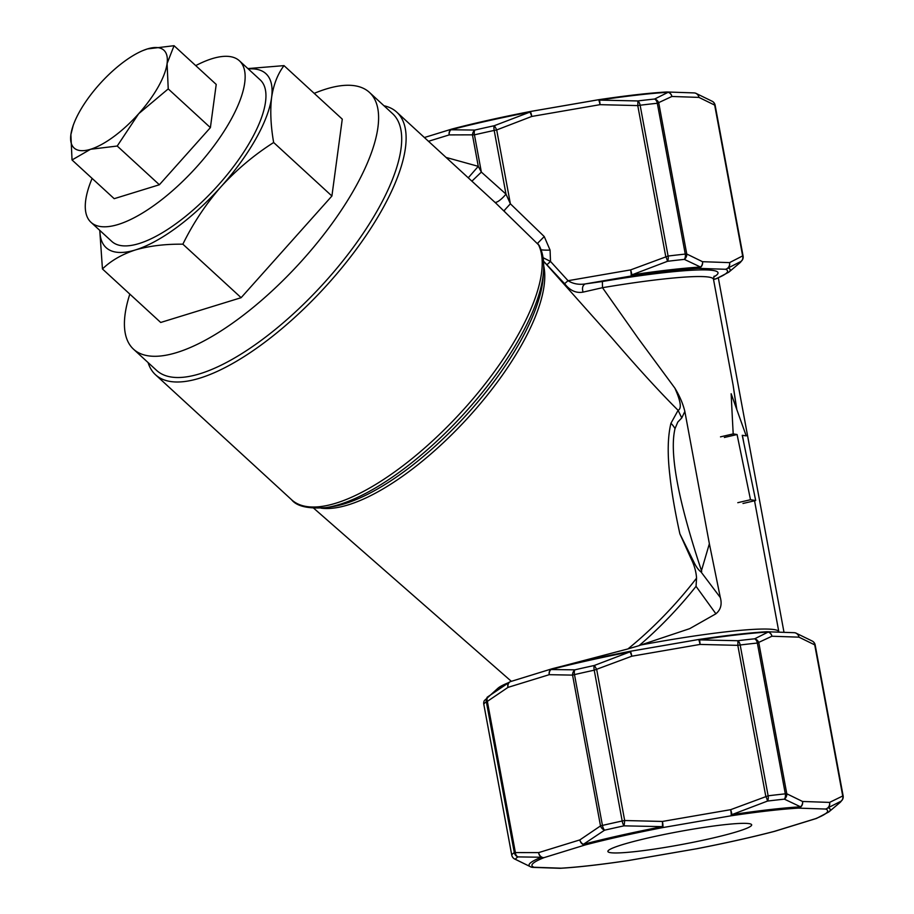 <?xml version="1.0" encoding="UTF-8"?>
<svg xmlns="http://www.w3.org/2000/svg" width="914" height="914" viewBox="0 0 914 914"><rect width="100%" height="100%" fill="white"/><g stroke="black" fill="none" stroke-linecap="round" stroke-linejoin="round"><path stroke-width="1.37" d="M733.199 433.899A5941.4 1517.469 76.9 0 0 737.072 434.527L750.508 499.73A6385.387 1630.862 76.9 0 0 755.684 500.518L742.248 435.304A6543.12 1671.158 76.9 0 0 746.224 435.875A11606.052 2964.262 -103.1 0 1 731.154 393.74A2981.639 761.522 76.9 0 0 733.199 433.899L720.495 436.858M737.072 434.527L724.356 437.475M750.508 499.73L737.792 502.689M755.684 500.518L742.979 503.477M562.578 666.1L627.941 648.917A163.172 60.027 -47.4 0 0 696.559 578.139C696.137 571.661 694.297 565.149 691.041 558.603L679.879 533.845C674.909 511.189 671.562 491.618 669.825 475.12C667.357 453.87 667.723 436.595 670.933 423.308L678.108 410.317C660.011 392.357 637.698 367.954 611.169 337.106L543.407 261.05L564.624 283.706C569.959 290.561 576.106 293.36 583.052 292.126L602.486 287.693L638.36 338.603L674.84 388.073C679.673 396.002 683.009 403.794 684.849 411.46L709.367 543.739L701.072 571.981L720.323 597.55C722.186 604.371 720.712 609.787 715.902 613.797L696.045 586.342L696.559 578.139M743.013 438.571L742.659 436.709L743.013 438.571M736.593 408.981L733.062 384.851M715.902 613.797L689.704 628.649L640.805 644.998A134.986 12.168 -10.5 0 1 778.831 631.791L754.541 500.781M92.12 178.413A109.68 40.353 -47.4 0 0 91.012 222.331A109.68 40.353 -47.4 0 0 118.249 224.456A109.68 40.353 -47.4 0 0 214.322 145.383A109.68 40.353 -47.4 0 0 239.399 60.781A109.68 40.353 -47.4 0 0 195.733 65.614M91.012 222.331L111.805 241.433A109.68 40.353 -47.4 0 0 139.042 243.558A109.68 40.353 -47.4 0 0 235.127 164.497A109.68 40.353 -47.4 0 0 260.193 79.884L239.399 60.781M314.21 93.365A174.357 64.151 132.6 0 1 326.138 89.012A174.357 64.151 132.6 0 1 369.439 92.394A174.357 64.151 132.6 0 1 298.729 264.203A174.357 64.151 132.6 0 1 133.535 349.217A174.357 64.151 132.6 0 1 129.822 294.114M369.439 92.394L392.54 113.622A174.357 64.151 132.6 0 1 321.831 285.431A174.357 64.151 132.6 0 1 156.648 370.444L133.535 349.217M636.67 851.437A73.12 6.592 169.5 0 0 712.497 838.115A73.12 6.592 169.5 0 0 751.674 824.828A73.12 6.592 169.5 0 0 678.588 831.671A73.12 6.592 169.5 0 0 607.89 851.482A73.12 6.592 169.5 0 0 636.67 851.437M691.041 558.603L694.297 562.955L679.879 533.845M694.297 562.955C696.457 567.251 698.719 570.256 701.072 571.981M539.157 245.42L496.051 203.354M383.994 105.761A178.299 65.591 132.6 0 1 396.745 112.136A178.299 65.591 132.6 0 1 324.447 287.819A178.299 65.591 132.6 0 1 155.517 374.763A178.299 65.591 132.6 0 1 148.091 362.584M504.002 210.746L504.654 211.351L504.002 210.746L510.378 203.799L544.253 236.566L550.079 250.105L550.502 261.438L568.04 280.701C572.975 283.808 578.653 284.894 585.109 283.957L602.372 281.512L602.486 287.693A134.986 12.168 169.5 0 1 713.491 279.296L733.108 385.137M666.672 91.983A5.621 5.187 92 0 1 667.003 91.983A5.621 5.621 0 0 0 666.466 91.994A5.621 4.547 86.7 0 1 668.145 92.28A5.621 5.21 71.9 0 1 671.893 96.473L698.924 97.398A5.621 5.073 -70.6 0 0 695.703 93.228A5.621 5.621 0 0 0 694.023 92.908A5.621 5.187 92 0 1 698.924 97.398L714.679 105.099A5.621 4.901 -58.7 0 0 712.52 101.431L695.703 93.228M743.059 255.989L714.679 105.099L742.636 255.909L729.543 262.626A5.621 5.187 92 0 1 725.476 269.276A5.621 5.541 109.8 0 0 728.07 267.996A153.164 13.801 -10.5 0 1 728.744 272.212L739.826 262.878A165.925 14.955 169.5 0 0 741.197 261.324A5.621 5.153 -124.9 0 0 742.636 255.909L743.082 256.023A5.621 5.587 -152.1 0 1 741.197 261.324L728.07 267.996A5.621 5.21 -108.1 0 0 729.543 262.626L702.512 261.701A5.621 5.073 109.4 0 1 700.535 267.048L684.346 259.382A165.925 14.955 169.5 0 0 667.46 261.313A5.621 0.857 -114.3 0 0 665.723 256.4L637.766 105.59L600.018 104.664A5.621 0.685 -92.1 0 0 599.424 100.106L637.744 100.951A5.621 3.142 83 0 1 640.131 105.236L668.088 256.046A5.621 3.142 83 0 1 667.46 261.313L631.825 274.886A5.621 2.034 81.5 0 1 631.003 276.039A5.621 0.765 80.2 0 0 630.637 269.893L568.04 280.701L564.624 283.694M766.709 631.757A5.621 5.187 92 0 1 771.93 636.235L757.352 643.045A168.736 15.207 169.5 0 0 740.18 644.998L737.815 645.353A5.621 0.606 -85.4 0 0 737.781 640.725A5.621 3.142 83 0 1 740.18 644.998L768.126 795.808A5.621 3.142 83 0 1 767.497 801.075A5.621 0.857 -114.3 0 0 765.761 796.163L737.815 645.353L700.055 644.427A5.621 0.685 -92.1 0 0 699.473 639.88L737.781 640.725A165.925 14.955 -10.5 0 1 754.667 638.806A5.621 5.153 55.1 0 1 758.849 642.965L786.794 793.775L802.561 801.475A5.621 5.073 109.4 0 1 800.573 806.822L784.395 799.156A5.621 3.713 -95.9 0 0 785.309 793.855L757.352 643.045A5.621 3.713 -95.9 0 0 754.667 638.806L768.183 632.042A5.621 5.21 71.9 0 1 771.93 636.235L798.962 637.161A5.621 5.073 -70.6 0 0 795.74 632.991A5.621 5.621 0 0 0 794.072 632.682A5.621 5.187 92 0 1 798.962 637.161L814.728 644.873A5.621 4.901 -58.7 0 0 812.557 641.205L795.74 632.991M694.023 92.908L667.003 91.983A5.621 5.187 92 0 1 671.893 96.473L657.315 103.271A168.736 15.207 169.5 0 0 640.131 105.236L637.766 105.59A5.621 0.606 -85.4 0 0 637.744 100.951A165.925 14.955 -10.5 0 1 654.63 99.032A5.621 5.153 55.1 0 1 658.8 103.191L686.757 254.001A5.621 4.901 121.3 0 1 684.346 259.382A5.621 3.713 -95.9 0 0 685.26 254.092L657.315 103.271A5.621 3.713 -95.9 0 0 654.63 99.032L668.145 92.28A153.164 13.801 169.5 0 0 599.424 100.106A5.621 2.034 81.5 0 0 598.521 99.729A5.621 5.621 0 0 0 598.396 99.752A5.621 0.765 80.2 0 1 600.018 104.664L531.777 116.444L496.69 129.937L510.378 203.799L505.99 194.122L494.188 130.428A5.621 1.782 -102.2 0 1 494.223 125.732L529.914 112.102A5.621 0.823 72.5 0 1 531.777 116.444A5.621 0.765 80.2 0 0 530.154 111.531A5.621 5.621 0 0 0 530.051 111.542L529.914 112.102A153.164 13.801 169.5 0 0 450.968 129.765L474.812 130.062A5.621 2.445 77 0 0 474.446 134.838L481.358 172.083L505.99 194.122A11.254 2.982 132.3 0 1 494.794 202.2M696.045 586.342A162.406 59.753 132.6 0 1 639.035 645.672L627.941 648.917M639.035 645.672L640.805 644.998M168.233 88.898L167.079 63.569L174.048 45.7L216.218 84.431L210.391 127.629L168.233 88.898L138.665 113.736A66.368 24.415 -47.4 0 0 167.079 63.569A66.368 24.415 -47.4 0 0 147.394 48.933L142.687 50.647M174.048 45.7L147.394 48.933A66.368 24.415 -47.4 0 0 139.362 52.178A66.368 24.415 -47.4 0 0 99.295 84.465A66.368 24.415 -47.4 0 0 73.965 123.379A66.368 24.415 -47.4 0 0 70.881 134.632L72.035 159.961L114.193 198.681L159.379 184.754L210.391 127.629M73.269 125.195L70.881 134.632A66.368 24.415 -47.4 0 0 90.566 149.268L117.221 146.034L159.379 184.754M72.035 159.961L90.566 149.268A66.368 24.415 -47.4 0 0 138.665 113.736L117.221 146.034M273.652 142.515C270.727 125.744 270.053 110.72 271.607 97.432C273.572 84.534 277.707 73.931 284.014 65.625L342.27 119.14L331.908 196.019L273.652 142.515C254.241 154.854 236.703 169.581 221.039 186.707A118.112 43.449 -47.4 0 0 271.607 97.432A118.112 43.449 -47.4 0 0 248.322 68.973M284.014 65.625L247.9 68.584M99.763 230.374L102.448 268.967L160.704 322.471L241.125 297.69L331.908 196.019M102.448 268.967C110.948 260.696 121.939 254.343 135.432 249.933C149.336 245.9 165.148 243.992 182.869 244.187L241.125 297.69M182.869 244.187C193.06 223.37 205.776 204.21 221.039 186.707A118.112 43.449 -47.4 0 1 135.432 249.933A118.112 43.449 -47.4 0 1 99.934 230.522M468.254 177.819L478.273 166.348L481.358 172.083L471.898 181.166M326.058 507.601L331.873 506.733A171.546 63.112 -47.4 0 0 464.792 416.738A171.546 63.112 -47.4 0 0 543.202 276.668L543.567 270.795A176.562 64.951 132.6 0 1 462.872 414.967A176.562 64.951 132.6 0 1 326.058 507.601C308.326 508.984 296.856 506.379 291.635 499.787A178.299 65.591 -47.4 0 0 453.458 420.417A178.299 65.591 -47.4 0 0 537.661 243.204L544.253 236.566M541.065 249.751A11.254 1.222 177.6 0 0 550.079 250.105M543.065 257.691L550.502 261.438L547.132 264.569M684.849 411.46L681.753 417.949L678.108 410.317C681.833 408.615 680.747 401.2 674.829 388.073M583.052 292.126C581.91 288.139 582.595 285.408 585.109 283.957L631.003 276.039A150.353 13.55 169.5 0 1 698.456 268.35A5.621 5.187 92 0 0 702.512 261.701L686.757 254.001L685.26 254.092A168.736 15.207 -10.5 0 0 668.088 256.046L630.637 269.893A5.621 0.823 -107.5 0 1 631.825 274.886A153.164 13.801 -10.5 0 1 700.535 267.048A5.621 4.547 86.7 0 1 698.456 268.35L725.476 269.276A150.353 13.55 169.5 0 1 715.434 278.919A5.621 4.421 72.9 0 0 716.073 278.793A5.621 5.621 0 0 0 716.507 278.633A5.621 5.107 -111.8 0 1 715.434 278.919L713.514 279.41M698.467 639.526A5.621 2.034 81.5 0 1 698.559 639.503A5.621 5.621 0 0 0 698.433 639.526A5.621 0.765 -99.8 0 1 700.055 644.427L631.814 656.206A5.621 0.765 -99.8 0 0 630.192 651.294A5.621 5.621 0 0 0 630.1 651.316L629.952 651.876A5.621 0.823 72.5 0 1 631.814 656.206L594.226 670.191A168.736 15.207 169.5 0 0 574.495 674.601L572.564 675.115A5.621 4.41 -83.8 0 1 574.86 669.836A165.925 14.955 -10.5 0 1 594.26 665.495A5.621 0.857 65.7 0 1 596.728 669.711L624.673 820.521L662.433 821.446A5.621 0.685 87.9 0 1 662.342 826.644L623.988 825.845A5.621 1.782 -102.2 0 1 622.183 821.001L594.226 670.191A5.621 1.782 -102.2 0 1 594.26 665.495L629.952 651.876A153.164 13.801 169.5 0 0 551.005 669.528A5.621 3.507 -104.6 0 1 552.239 668.728A5.621 5.621 0 0 0 551.999 668.797A5.621 4.421 -107.1 0 0 549.234 674.681A5.621 4.456 -94.7 0 1 551.005 669.528L574.86 669.836A5.621 2.445 77 0 0 574.495 674.601L602.44 825.422A5.621 2.445 77 0 0 604.577 830.186L583.395 844.308A5.621 4.319 -119 0 1 579.853 839.909L600.509 825.925L572.564 675.115L549.234 674.681L508.013 687.374A5.621 4.319 61 0 1 509.018 682.472A153.164 13.801 169.5 0 0 498.119 688.082L484.34 700.604A5.621 5.587 27.9 0 0 483.792 704.226L511.737 855.036A5.621 5.587 27.9 0 0 515.382 859.32L531.183 867.066A153.164 13.801 -10.5 0 1 541.419 857.241L517.907 856.898A5.621 5.484 -124.4 0 1 514.296 852.579L486.351 701.769A5.621 5.484 -124.4 0 1 488.179 696.548L509.018 682.472A5.621 5.107 -111.8 0 1 510.629 681.558M767.497 801.075L731.863 814.648A5.621 0.823 -107.5 0 0 730.674 809.667L662.433 821.446A5.621 0.765 -99.8 0 1 662.799 827.581L731.04 815.802A5.621 0.765 -99.8 0 0 730.674 809.667L768.126 795.808A168.736 15.207 -10.5 0 1 785.309 793.855L786.794 793.775A5.621 4.901 121.3 0 1 784.395 799.156A165.925 14.955 169.5 0 0 767.497 801.075M816.271 818.498A5.621 4.421 -107.1 0 1 816.111 818.556A5.621 5.621 0 0 0 816.545 818.407A5.621 5.107 -111.8 0 1 815.482 818.693A150.353 13.55 169.5 0 0 825.525 809.039L798.493 808.125A150.353 13.55 169.5 0 0 731.04 815.802A5.621 2.034 81.5 0 0 731.863 814.648A153.164 13.801 -10.5 0 1 800.573 806.822A5.621 4.547 86.7 0 1 798.493 808.125A5.621 5.187 92 0 0 802.561 801.475L829.581 802.401L843.119 795.797A5.621 5.587 -152.1 0 1 841.234 801.098L828.107 807.759A5.621 5.21 -108.1 0 0 829.581 802.401A5.621 5.187 92 0 1 825.525 809.039A5.621 5.541 109.8 0 0 828.107 807.759A153.164 13.801 -10.5 0 1 828.781 811.975L839.863 802.641A165.925 14.955 169.5 0 0 841.234 801.098A5.621 5.153 -124.9 0 0 842.674 795.683L814.728 644.873L843.096 795.763M718.324 277.89L784.006 632.339M713.388 102.128A5.621 5.587 -152.1 0 1 715.102 105.179M813.437 641.902A5.621 5.587 -152.1 0 1 815.151 644.941M624.673 820.521A5.621 0.606 94.6 0 1 623.988 825.845A165.925 14.955 169.5 0 0 604.577 830.186A5.621 4.159 -128.5 0 1 600.509 825.925L602.44 825.422A168.736 15.207 -10.5 0 1 622.183 821.001L624.673 820.521M552.147 668.762A5.621 4.421 -107.1 0 0 551.999 668.797L510.789 681.501A5.621 4.421 -107.1 0 0 508.013 687.374L487.356 701.369L515.313 852.179A5.621 4.41 96.2 0 0 517.907 856.898A165.925 14.955 169.5 0 0 515.382 859.32A5.621 4.901 121.3 0 1 514.342 858.852A5.621 4.901 121.3 0 1 513.474 858.155M585.303 844.913A5.621 3.507 -104.6 0 1 583.395 844.308A153.164 13.801 -10.5 0 1 662.342 826.644L662.799 827.581A150.353 13.55 169.5 0 0 585.303 844.913A5.621 4.421 -107.1 0 1 579.853 839.909L538.643 852.613A5.621 4.456 85.3 0 0 541.419 857.241A5.621 5.107 -111.8 0 0 544.093 857.618L585.303 844.913M511.76 855.104L511.737 855.081A5.621 5.621 0 0 0 514.342 858.852L531.16 867.066A5.621 5.073 109.4 0 1 531.125 867.055A5.621 5.621 0 0 0 532.839 867.375A5.621 5.187 92 0 1 532.314 867.329M487.036 697.405A165.925 14.955 -10.5 0 1 488.179 696.548A5.621 4.159 51.5 0 0 487.356 701.369L486.351 701.769A168.736 15.207 169.5 0 0 483.792 704.226L511.737 855.036A168.736 15.207 -10.5 0 1 514.296 852.579L538.643 852.613A5.621 4.421 -107.1 0 0 544.093 857.618A150.353 13.55 169.5 0 0 534.05 867.26A5.621 5.541 109.8 0 1 531.183 867.066M696.868 848.706L628.524 860.497A150.353 13.55 169.5 0 1 561.07 868.186L534.05 867.26A5.621 5.187 92 0 1 532.839 867.375L559.859 868.3A5.621 5.621 0 0 0 560.385 868.289A5.621 4.547 86.7 0 1 560.191 868.3M774.752 831.294A5.621 3.507 -104.6 0 1 774.661 831.329A5.621 3.507 -104.6 0 1 774.261 831.386A150.353 13.55 169.5 0 1 696.765 848.718A5.621 0.765 -99.8 0 1 696.708 848.752A5.621 5.621 0 0 0 696.822 848.74C725.967 843.051 751.914 837.247 774.661 831.329A5.621 5.621 0 0 0 774.901 831.26A5.621 4.421 -107.1 0 1 774.261 831.386L815.482 818.693A5.621 4.421 -107.1 0 0 816.111 818.556L774.901 831.26M766.515 631.757A5.621 4.547 86.7 0 1 768.183 632.042A153.164 13.801 169.5 0 0 699.473 639.88A5.621 2.034 81.5 0 0 698.559 639.503C726.059 635.413 748.715 632.831 766.515 631.757A5.621 5.621 0 0 1 767.04 631.757L794.072 632.682M630.272 651.305L698.376 639.56A5.621 0.765 -99.8 0 1 698.433 639.526L630.192 651.294A5.621 0.765 -99.8 0 0 630.134 651.339L630.077 651.316C600.932 657.006 574.986 662.81 552.239 668.728A5.621 3.507 -104.6 0 1 552.639 668.671M714.062 279.341A5.621 4.421 72.9 0 0 714.702 279.204L716.073 278.793A5.621 4.421 72.9 0 0 716.233 278.736M446.055 157.425L478.273 166.348L472.527 135.341A5.621 4.41 -83.8 0 1 474.812 130.062A165.925 14.955 -10.5 0 1 494.223 125.732A5.621 0.857 65.7 0 1 496.69 129.937L494.188 130.428A168.736 15.207 169.5 0 0 474.446 134.838L449.185 134.906A5.621 4.456 -94.7 0 1 450.968 129.765A5.621 3.507 75.4 0 1 452.19 128.965A5.621 5.621 0 0 0 451.962 129.034A5.621 4.421 -107.1 0 1 452.11 128.988M452.601 128.897A5.621 3.507 75.4 0 0 452.202 128.965C474.949 123.036 500.895 117.232 530.04 111.554L530.097 111.565A5.621 0.765 80.2 0 1 530.154 111.531L598.396 99.752A5.621 0.765 80.2 0 0 598.339 99.786L530.223 111.542M720.323 597.55L709.367 543.739M543.693 265.803A169.81 62.472 132.6 0 1 467.031 418.795A169.81 62.472 132.6 0 1 321.088 508.15M681.753 417.949L677.777 422.085L675.012 428.666C669.219 453.001 678.131 500.609 701.735 571.467M675.012 428.666A22.496 17.012 -164.6 0 0 670.933 423.308M598.43 99.752A5.621 2.034 81.5 0 1 598.521 99.729C626.021 95.639 648.677 93.057 666.477 91.994M559.859 868.3A5.621 5.187 92 0 0 561.07 868.186A5.621 4.547 86.7 0 1 560.385 868.289C578.185 867.226 600.841 864.644 628.341 860.554A5.621 5.621 0 0 0 628.466 860.531L696.708 848.752A5.621 0.765 -99.8 0 1 696.628 848.752M602.372 281.512A140.619 12.67 -10.5 0 1 713.697 276.965M428.483 141.293L449.185 134.906A5.621 4.421 -107.1 0 1 451.962 129.034L424.393 137.523M739.826 262.878L742.522 259.679A5.621 5.621 0 0 0 743.082 256.023L715.125 105.213A5.621 5.621 0 0 0 712.52 101.431M839.863 802.641L842.559 799.453A5.621 5.621 0 0 0 843.119 795.797L815.174 644.976A5.621 5.621 0 0 0 812.557 641.205M484.34 700.604A5.621 5.621 0 0 0 483.78 704.26L483.803 704.294M794.586 632.728A5.621 5.541 109.8 0 1 795.717 632.991M694.549 92.954A5.621 5.541 109.8 0 1 695.68 93.217M511.349 681.33L313.753 508.253M742.945 438.206L743.87 443.199M543.567 270.795C544.23 260.833 542.733 252.31 539.054 245.226M155.517 374.763L291.635 499.787M396.745 112.136L496.279 203.559M714.177 276.119L713.491 279.296M816.545 818.407L828.781 811.975M510.355 681.65L498.119 688.082M716.507 278.633L728.744 272.212M73.965 123.379L73.257 125.195M139.362 52.178L140.242 51.744M736.833 409.643L733.074 384.943"/></g></svg>
